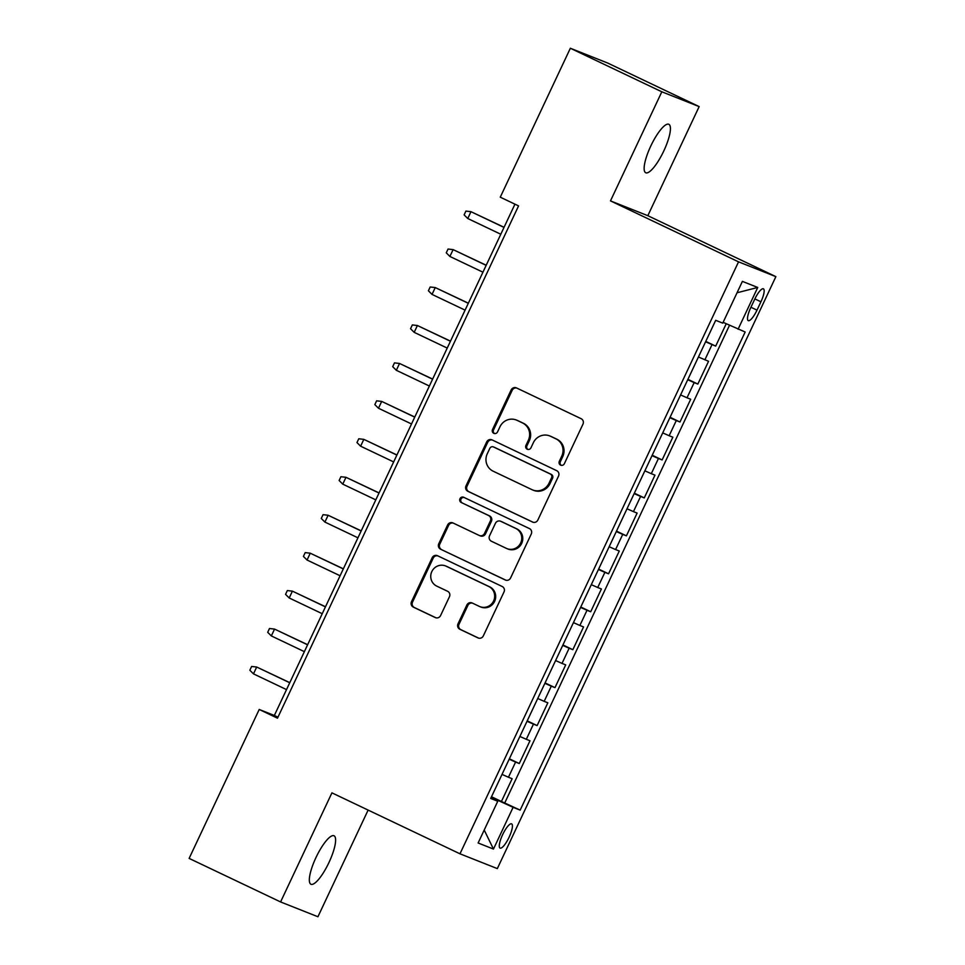 <?xml version="1.0" encoding="UTF-8"?>
<svg xmlns="http://www.w3.org/2000/svg" width="965" height="965" viewBox="0 0 965 965"><rect width="100%" height="100%" fill="white"/><g stroke="black" fill="none" stroke-linecap="round" stroke-linejoin="round"><path stroke-width="1.45" d="M560.617 465.118A2.883 2.786 -68.4 0 0 564.356 463.707L582.981 424.13A4.113 3.981 -68.4 0 0 581.135 418.701L516.492 387.93A4.113 3.981 -68.4 0 0 511.148 389.944L492.524 429.522A2.883 2.786 -68.4 0 0 493.983 433.394A2.883 2.786 -68.4 0 0 497.554 431.91L499.967 426.783A13.172 12.726 -68.4 0 1 517.071 420.342L522.451 422.899A13.172 12.726 -68.4 0 1 528.337 440.293L525.925 445.42A2.883 2.786 -68.4 0 0 527.385 449.292A2.883 2.786 -68.4 0 0 530.955 447.808L533.368 442.682A13.172 12.726 -68.4 0 1 550.46 436.24L555.852 438.798A13.172 12.726 -68.4 0 1 561.739 456.192L559.326 461.318A2.883 2.786 -68.4 0 0 560.617 465.118M328.932 862.577A26.839 6.936 115.5 0 0 334.011 835.774A26.839 6.936 115.5 0 0 316.013 857.463A26.839 6.936 115.5 0 0 310.935 884.254A26.839 6.936 115.5 0 0 328.932 862.577M663.739 151.083A26.839 6.936 115.5 0 0 668.817 124.28A26.839 6.936 115.5 0 0 650.82 145.956A26.839 6.936 115.5 0 0 645.742 172.759A26.839 6.936 115.5 0 0 663.739 151.083M509.086 837.258A13.426 3.462 115.5 0 0 511.619 823.857A13.426 3.462 115.5 0 0 502.62 834.689A13.426 3.462 115.5 0 0 500.087 848.09A13.426 3.462 115.5 0 0 509.086 837.258M458.013 623.824A4.113 3.981 -68.4 0 0 459.859 629.264L477.989 637.901A4.113 3.981 -68.4 0 0 483.332 635.875L504.019 591.931A4.113 3.981 -68.4 0 0 502.174 586.491L437.531 555.719A4.113 3.981 -68.4 0 0 432.187 557.734L411.512 601.69A4.113 3.981 -68.4 0 0 413.346 607.13L435.251 617.552A4.113 3.981 -68.4 0 0 440.595 615.537L449.449 596.732A4.113 3.981 -68.4 0 0 447.615 591.292L436.747 586.117A11.013 10.639 -68.4 0 1 431.681 571.907A11.013 10.639 -68.4 0 1 446.119 566.19L488.676 586.455A11.013 10.639 -68.4 0 1 493.742 600.664A11.013 10.639 -68.4 0 1 479.303 606.382L472.211 603.004A4.113 3.981 -68.4 0 0 466.867 605.019L458.013 623.824L459.026 624.234A4.113 3.981 -68.4 0 0 460.86 629.663L478.688 638.154M331.924 792.856L280.586 901.949L189.128 858.404L259.211 709.468L277.498 718.177L518.567 205.895L500.268 197.186L570.351 48.25L661.821 91.796L610.483 200.889L738.539 261.841L459.979 853.808L331.924 792.856M532.499 522.053A4.113 3.981 -68.4 0 0 537.843 520.038L558.53 476.095A4.113 3.981 -68.4 0 0 556.684 470.655L492.041 439.883A4.113 3.981 -68.4 0 0 486.698 441.898L466.023 485.853A4.113 3.981 -68.4 0 0 467.856 491.281L532.982 522.246M531.269 534.007L510.594 577.963A4.113 3.981 -68.4 0 1 505.25 579.977L440.607 549.206A4.113 3.981 -68.4 0 1 438.761 543.765L447.615 524.96A4.113 3.981 -68.4 0 1 452.959 522.946L479.171 535.43A4.113 3.981 -68.4 0 0 484.514 533.416L490.389 520.931A4.113 3.981 -68.4 0 0 488.555 515.503L461.258 502.512A2.883 2.786 -68.4 0 1 459.931 498.784A2.883 2.786 -68.4 0 1 463.719 497.289L529.435 528.579A4.113 3.981 -68.4 0 1 531.269 534.007M491.499 796.752L501.426 801.481L512.138 778.707L508.446 777.247L515.587 762.073L509.158 759.226M509.351 758.804L519.279 763.532L529.99 740.758L526.311 739.299L533.452 724.124L527.011 721.277M527.216 720.855L537.131 725.583L547.843 702.809L544.163 701.35L551.305 686.175L544.875 683.329M545.068 682.918L554.984 687.635L565.707 664.873L562.016 663.413L569.157 648.227L562.728 645.38M562.921 644.97L572.848 649.686L583.56 626.924L579.881 625.465L587.022 610.278L580.58 607.431M580.785 607.021L590.701 611.75L601.412 588.976L597.733 587.516L604.874 572.341L598.445 569.495M598.638 569.073L608.553 573.801L619.277 551.027L615.586 549.567L622.727 534.393L616.297 531.546M616.49 531.124L626.418 535.852L637.129 513.078L633.45 511.619L640.591 496.444L634.15 493.598M634.343 493.187L644.27 497.904L654.982 475.142L651.303 473.682L658.444 458.496L652.014 455.649M652.207 455.239L662.123 459.955L672.846 437.193L669.155 435.734L676.296 420.547L669.867 417.7M670.06 417.29L679.987 422.007L690.699 399.245L687.008 397.785L694.161 382.61L687.719 379.752M687.912 379.342L697.84 384.07L708.551 361.296L698.431 356.99M754.678 299.307L750.746 307.654A13.003 3.353 115.5 0 0 748.285 320.633A13.003 3.353 115.5 0 0 757.006 310.139L760.927 301.792A13.003 3.353 115.5 0 0 763.387 288.812A13.003 3.353 115.5 0 0 754.678 299.307M738.539 261.841L775.872 276.641L497.325 868.609L459.979 853.808M501.426 801.481L520.171 810.13L745.161 332.008L723.123 322.334M520.171 810.13L513.103 807.331L493.465 849.067L478.121 842.988L497.759 801.252L490.703 798.453L715.692 320.32L722.749 323.13L742.399 281.382L757.73 287.461L738.092 329.21M705.777 341.393L715.692 346.121L705.572 341.815M697.84 384.07L694.161 382.61M679.987 422.007L676.296 420.547M662.123 459.955L658.444 458.496M644.27 497.904L640.591 496.444M626.418 535.852L622.727 534.393M608.553 573.801L604.874 572.341M590.701 611.75L587.022 610.278M572.848 649.686L569.157 648.227M554.984 687.635L551.305 686.175M537.131 725.583L533.452 724.124M519.279 763.532L515.587 762.073M504.804 802.82L729.516 325.277M715.692 346.121L726.223 323.757M494.128 799.406L494.43 798.767L491.257 797.259M610.483 200.889L647.829 215.69L699.155 106.596L661.821 91.796M699.155 106.596L607.697 63.051L570.351 48.25M280.586 901.949L317.931 916.75L368.123 810.081M647.829 215.69L775.872 276.641M514.948 204.17L274.35 715.463L259.211 709.468M277.968 717.188L274.35 715.463M680.578 394.938L687.008 397.785M662.726 432.887L669.155 435.734M644.861 470.824L651.303 473.682M627.009 508.772L633.45 511.619M609.156 546.721L615.586 549.567M591.304 584.669L597.733 587.516M573.439 622.618L579.881 625.465M555.587 660.555L562.016 663.413M537.734 698.503L544.163 701.35M519.87 736.452L526.311 739.299M497.759 801.252L490.992 797.826M502.017 774.4L508.446 777.247M494.43 798.767L513.103 807.331M737.043 292.769L757.73 287.461M493.465 849.067L484.213 830.033M561.304 465.335A2.883 2.786 -68.4 0 1 560.339 461.716L562.74 456.59A13.172 12.726 -68.4 0 0 556.865 439.208L555.852 438.798M549.712 435.915L550.726 436.313A13.172 12.726 -68.4 0 1 551.473 436.638L556.865 439.208M516.311 420.016L517.324 420.414A13.172 12.726 -68.4 0 1 518.072 420.74L523.464 423.309A13.172 12.726 -68.4 0 1 529.351 440.691L526.938 445.818A2.883 2.786 -68.4 0 0 527.903 449.437M516.806 388.075A4.113 3.981 -68.4 0 0 512.162 390.343L493.537 429.92A2.883 2.786 -68.4 0 0 494.502 433.538M492.355 440.028A4.113 3.981 -68.4 0 0 487.711 442.296L467.024 486.251A4.113 3.981 -68.4 0 0 468.869 491.692L533.199 522.306M551.57 477.796A2.883 2.786 -68.4 0 0 550.279 473.996L493.537 446.976A2.883 2.786 -68.4 0 0 489.798 448.387L487.265 453.791A13.172 12.726 -68.4 0 0 493.139 471.185L531.932 489.641A13.172 12.726 -68.4 0 0 549.025 483.2L551.57 477.796L552.583 478.194A2.883 2.786 -68.4 0 0 551.292 474.394L550.279 473.996M494.213 447.253A2.883 2.786 -68.4 0 1 494.55 447.386L551.292 474.394M532.68 489.967L533.693 490.377A13.172 12.726 -68.4 0 0 550.038 483.598L549.025 483.2M552.583 478.194L550.038 483.598M505.95 580.23L440.607 549.206M453.273 523.09A4.113 3.981 -68.4 0 0 448.629 525.358L439.775 544.176A4.113 3.981 -68.4 0 0 441.608 549.604M480.184 535.828A4.113 3.981 -68.4 0 0 485.528 533.814L491.402 521.329A4.113 3.981 -68.4 0 0 489.557 515.901L461.258 502.512M464.129 497.494A2.883 2.786 -68.4 0 0 462.271 502.91M506.384 548.373A11.013 10.639 -68.4 0 0 520.823 542.656A11.013 10.639 -68.4 0 0 515.756 528.446L500.763 521.305A4.113 3.981 -68.4 0 0 495.419 523.332L489.544 535.804A4.113 3.981 -68.4 0 0 491.39 541.232L506.384 548.373M507.011 548.651L508.024 549.049A11.013 10.639 -68.4 0 0 521.836 543.066A11.013 10.639 -68.4 0 0 516.77 528.844L515.756 528.446M500.533 521.209L501.535 521.607A4.113 3.981 -68.4 0 1 501.776 521.715L516.77 528.844M472.524 603.149A4.113 3.981 -68.4 0 0 467.88 605.417L459.026 624.234M479.931 606.659L480.944 607.057A11.013 10.639 -68.4 0 0 494.756 601.062A11.013 10.639 -68.4 0 0 489.689 586.853L488.676 586.455M445.492 565.924L446.506 566.322A11.013 10.639 -68.4 0 1 447.133 566.6L489.689 586.853M437.845 555.864A4.113 3.981 -68.4 0 0 433.201 558.144L412.525 602.088A4.113 3.981 -68.4 0 0 414.359 607.528L435.963 617.805M708.274 336.097L713.823 324.276M504.068 227.294L470.968 211.685L467.76 218.512L500.799 234.242M467.76 218.512L464.117 214.893L465.902 211.094L470.968 211.685L504.007 227.414M690.409 374.034L695.97 362.225M486.215 265.242L453.116 249.621L449.895 256.461L482.934 272.19M449.895 256.461L446.264 252.83L448.05 249.042L453.116 249.621L486.155 265.351M672.557 411.983L678.118 400.173M468.351 303.179L435.251 287.57L432.043 294.409L465.082 310.127M432.043 294.409L428.4 290.779L430.185 286.991L435.251 287.57L468.302 303.3M654.704 449.931L660.253 438.122M450.498 341.128L417.399 325.519L414.19 332.346L447.229 348.076M414.19 332.346L410.547 328.727L412.332 324.928L417.399 325.519L450.438 341.248M636.84 487.88L642.4 476.071M432.646 379.076L399.546 363.467L396.326 370.295L429.377 386.024M396.326 370.295L392.695 366.676L394.48 362.876L399.546 363.467L432.585 379.197M618.987 525.829L624.548 514.007M414.781 417.025L381.694 401.416L378.473 408.243L411.512 423.973M378.473 408.243L374.83 404.625L376.615 400.825L381.694 401.416L414.733 417.145M601.135 563.777L606.696 551.956M396.929 454.973L363.829 439.365L360.62 446.192L393.66 461.921M360.62 446.192L356.978 442.573L358.763 438.773L363.829 439.365L396.868 455.082M583.27 601.714L588.831 589.905M379.076 492.91L345.977 477.301L342.756 484.141L375.807 499.87M342.756 484.141L339.125 480.51L340.91 476.722L345.977 477.301L379.016 493.031M565.418 639.662L570.978 627.853M361.212 530.859L328.124 515.25L324.903 522.077L357.943 537.807M324.903 522.077L321.273 518.458L323.058 514.671L328.124 515.25L361.163 530.979M547.565 677.611L553.126 665.802M343.359 568.807L310.26 553.198L307.051 560.026L340.09 575.755M307.051 560.026L303.408 556.407L305.193 552.607L310.26 553.198L343.299 568.928M529.701 715.56L535.261 703.75M325.507 606.756L292.407 591.147L289.198 597.974L322.238 613.704M289.198 597.974L285.556 594.356L287.341 590.556L292.407 591.147L325.446 606.876M511.848 753.508L517.409 741.687M307.642 644.704L274.555 629.096L271.334 635.923L304.373 651.652M271.334 635.923L267.703 632.304L269.488 628.505L274.555 629.096L307.594 644.825M493.996 791.445L499.556 779.636M289.79 682.653L256.69 667.032L253.481 673.872L286.521 689.601M253.481 673.872L249.839 670.241L251.624 666.453L256.69 667.032L289.729 682.762M704.872 359.836L712.013 344.662M754.871 298.909L760.927 301.792M750.939 307.256L757.006 310.139M562.74 456.59L561.739 456.192M551.473 436.638L550.46 436.24M526.938 445.818L525.925 445.42M529.351 440.691L528.337 440.293M523.464 423.309L522.451 422.899M518.072 420.74L517.071 420.342M493.537 429.92L492.524 429.522M512.162 390.343L511.148 389.944M560.339 461.716L559.326 461.318M468.869 491.692L467.856 491.281M467.024 486.251L466.023 485.853M487.711 442.296L486.698 441.898M494.55 447.386L493.537 446.976M439.775 544.176L438.761 543.765M448.629 525.358L447.615 524.96M485.528 533.814L484.514 533.416M491.402 521.329L490.389 520.931M489.557 515.901L488.555 515.503M501.776 521.715L500.763 521.305M467.88 605.417L466.867 605.019M447.133 566.6L446.119 566.19M414.359 607.528L413.346 607.13M412.525 602.088L411.512 601.69M433.201 558.144L432.187 557.734M460.86 629.663L459.859 629.264M494.382 447.314L493.38 446.904M480.425 535.925L479.412 535.527"/></g></svg>
